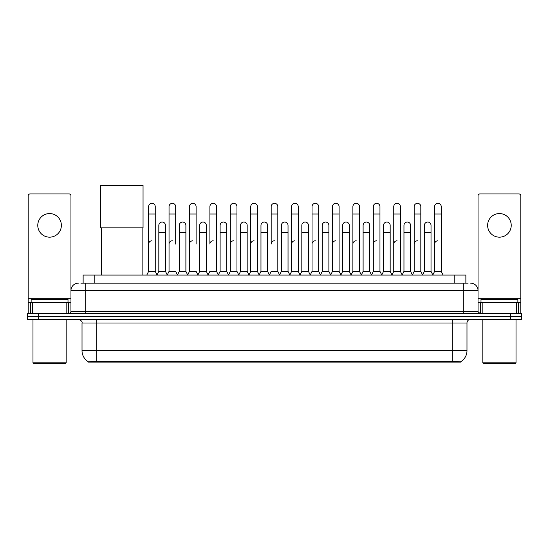 <?xml version="1.0" encoding="UTF-8"?>
<svg xmlns="http://www.w3.org/2000/svg" width="549" height="549" viewBox="0 0 549 549"><rect width="100%" height="100%" fill="white"/><g stroke="black" fill="none" stroke-linecap="round" stroke-linejoin="round"><path stroke-width="0.82" d="M80.916 283.181L85.713 283.181L80.916 283.181L83.132 283.181L83.132 275.07L465.868 275.07L465.868 283.181M460.707 362.093L88.293 362.093L88.293 361.729M82.021 350.66L96.768 350.66L96.768 323.004L82.021 323.004L82.021 350.66A12.908 12.908 0 0 0 88.334 361.757L98.244 361.379L450.756 361.379L460.666 361.757A12.908 12.908 0 0 0 466.979 350.66L466.979 323.004A3.685 3.685 0 0 1 470.665 319.319M521.55 319.319L521.55 316.368L27.45 316.368L27.45 319.319L38.512 319.319L38.512 316.368L27.45 316.368L27.45 313.417L38.512 313.417L38.512 316.368L521.55 316.368L521.55 319.319L38.512 319.319M78.335 283.181A7.377 7.377 0 0 0 70.958 290.558L70.958 311.578A1.846 1.846 0 0 1 69.119 313.417M470.665 283.181A7.377 7.377 0 0 1 478.042 290.558L85.713 290.558L85.713 283.181L468.084 283.181M516.664 313.417L516.664 302.355L520.816 302.355L520.816 313.417L520.816 195.794A1.846 1.846 0 0 0 518.97 193.948L479.881 193.948A1.846 1.846 0 0 0 478.042 195.794L478.042 311.578L479.881 313.417M521.55 313.417L521.55 316.368L521.55 313.417L38.512 313.417M49.575 213.568A11.797 11.797 0 0 0 37.771 225.364A11.797 11.797 0 0 0 49.575 237.168A11.797 11.797 0 0 0 61.371 225.364A11.797 11.797 0 0 0 49.575 213.568M66.813 313.417L66.813 302.355L32.336 302.355L32.336 313.417M85.713 313.417L85.713 290.558L70.958 290.558L70.958 195.794A1.846 1.846 0 0 0 69.119 193.948L30.03 193.948A1.846 1.846 0 0 0 28.184 195.794L28.184 302.355L32.336 302.355M66.813 302.355L70.958 302.355M28.184 313.417L28.184 302.355M65.427 363.568L33.715 363.568L32.981 362.827L66.168 362.827L65.427 363.568M32.981 319.319L32.981 362.827M66.168 319.319L66.168 362.827M68.007 302.355L68.007 299.411L31.135 299.411L31.135 302.355M101.565 227.835L101.565 275.07M142.122 227.835L142.122 275.07M100.645 185.432L143.049 185.432L143.049 227.835L100.645 227.835L100.645 185.432M146.768 275.07L148.614 271.384L155.25 271.384L157.096 275.07M155.25 271.384L155.25 206.637A3.321 3.321 0 0 0 151.936 203.315A3.321 3.321 0 0 1 152.142 203.322M148.614 271.384L148.614 214.007L155.25 214.007M148.614 214.007L148.614 206.637A3.321 3.321 0 0 1 151.936 203.315M167.198 275.07L169.044 271.384L175.68 271.384L177.526 275.07M175.68 244.099L175.68 206.637A3.321 3.321 0 0 0 172.359 203.315A3.321 3.321 0 0 1 172.571 203.322M169.044 271.384L169.044 214.007L175.68 214.007M169.044 214.007L169.044 206.637A3.321 3.321 0 0 1 172.359 203.315M187.628 275.07L189.474 271.384L196.11 271.384L197.949 275.07M196.11 244.099L196.11 206.637A3.321 3.321 0 0 0 192.788 203.315A3.321 3.321 0 0 1 192.994 203.322M189.474 271.384L189.474 214.007L196.11 214.007M189.474 214.007L189.474 206.637A3.321 3.321 0 0 1 192.788 203.315M208.057 275.07L209.896 271.384L216.532 271.384L218.378 275.07M216.532 271.384L216.532 206.637A3.321 3.321 0 0 0 213.218 203.315A3.321 3.321 0 0 1 213.424 203.322M213.218 240.778A3.321 3.321 0 0 0 209.896 244.099L209.896 214.007L216.532 214.007M209.896 214.007L209.896 206.637A3.321 3.321 0 0 1 213.218 203.315M228.48 275.07L230.326 271.384L236.962 271.384L238.808 275.07M236.962 271.384L236.962 206.637A3.321 3.321 0 0 0 233.648 203.315A3.321 3.321 0 0 1 233.853 203.322M230.326 271.384L230.326 214.007L236.962 214.007M230.326 214.007L230.326 206.637A3.321 3.321 0 0 1 233.648 203.315M248.91 275.07L250.756 271.384L257.392 271.384L259.238 275.07M257.392 271.384L257.392 206.637A3.321 3.321 0 0 0 254.07 203.315A3.321 3.321 0 0 1 254.283 203.322M250.756 271.384L250.756 214.007L257.392 214.007M250.756 214.007L250.756 206.637A3.321 3.321 0 0 1 254.07 203.315M269.339 275.07L271.179 271.384L277.821 271.384L279.661 275.07M277.821 271.384L277.821 206.637A3.321 3.321 0 0 0 274.5 203.315A3.321 3.321 0 0 1 274.706 203.322M274.5 240.778A3.321 3.321 0 0 0 271.179 244.099L271.179 214.007L277.821 214.007M271.179 214.007L271.179 206.637A3.321 3.321 0 0 1 274.5 203.315M289.762 275.07L291.608 271.384L298.244 271.384L300.09 275.07M310.247 274.96L308.463 271.384L301.82 271.384L300.035 274.96L298.244 271.384L298.244 206.637A3.321 3.321 0 0 0 294.93 203.315A3.321 3.321 0 0 1 295.136 203.322M279.606 274.96L281.397 271.384L288.033 271.384L289.824 274.96L291.608 271.384L291.608 214.007L298.244 214.007M291.608 214.007L291.608 206.637A3.321 3.321 0 0 1 294.93 203.315M310.192 275.07L312.038 271.384L318.674 271.384L320.52 275.07M340.943 275.07L339.104 271.384L332.468 271.384L330.676 274.96L328.885 271.384L322.249 271.384L320.465 274.96L318.674 271.384L318.674 206.637A3.321 3.321 0 0 0 315.352 203.315A3.321 3.321 0 0 1 315.565 203.322M312.038 271.384L312.038 214.007L318.674 214.007M312.038 214.007L312.038 206.637A3.321 3.321 0 0 1 315.352 203.315M361.372 275.07L359.526 271.384L352.89 271.384L351.106 274.96L349.315 271.384L342.679 271.384L340.888 274.96L339.104 271.384L339.104 214.007L332.468 214.007L332.468 271.384L330.622 275.07M332.468 214.007L332.468 206.637A3.321 3.321 0 0 1 335.995 203.322A3.321 3.321 0 0 1 339.104 206.637L339.104 214.007M381.802 275.07L379.956 271.384L373.32 271.384L371.529 274.96L369.745 271.384L363.109 271.384L361.317 274.96L359.526 271.384L359.526 214.007L352.89 214.007L352.89 271.384L351.051 275.07M352.89 214.007L352.89 206.637A3.321 3.321 0 0 1 356.418 203.322A3.321 3.321 0 0 1 359.526 206.637L359.526 214.007M402.232 275.07L400.386 271.384L393.75 271.384L391.959 274.96L390.174 271.384L383.531 271.384L381.747 274.96L379.956 271.384L379.956 214.007L373.32 214.007L373.32 271.384L371.474 275.07M373.32 214.007L373.32 206.637A3.321 3.321 0 0 1 376.847 203.322A3.321 3.321 0 0 1 379.956 206.637L379.956 214.007M422.655 275.07L420.815 271.384L414.172 271.384L412.388 274.96L410.597 271.384L403.961 271.384L402.17 274.96L400.386 271.384L400.386 214.007L393.75 214.007L393.75 271.384L391.904 275.07M393.75 214.007L393.75 206.637A3.321 3.321 0 0 1 397.277 203.322A3.321 3.321 0 0 1 400.386 206.637L400.386 214.007M432.756 275.07L434.602 271.384L434.602 214.007L441.238 214.007L441.238 271.384L443.084 275.07L441.238 271.384L434.602 271.384L432.818 274.96L431.027 271.384L424.391 271.384L422.6 274.96L420.815 271.384L420.815 214.007L414.172 214.007L414.172 271.384L412.333 275.07M414.172 214.007L414.172 206.637A3.321 3.321 0 0 1 417.7 203.322A3.321 3.321 0 0 1 420.815 206.637L420.815 214.007M434.602 214.007L434.602 206.637A3.321 3.321 0 0 1 438.129 203.322A3.321 3.321 0 0 1 441.238 206.637L441.238 214.007M157.041 274.96L158.826 271.384L165.469 271.384L167.253 274.96M165.469 271.384L165.469 225.364A3.321 3.321 0 0 0 162.353 222.057A3.321 3.321 0 0 1 165.469 225.364M158.826 271.384L158.826 232.742L165.469 232.742M158.826 232.742L158.826 225.364A3.321 3.321 0 0 1 162.353 222.057M177.471 274.96L179.255 271.384L185.891 271.384L187.683 274.96M185.891 271.384L185.891 225.364A3.321 3.321 0 0 0 182.783 222.057A3.321 3.321 0 0 1 185.891 225.364M179.255 271.384L179.255 232.742L185.891 232.742M179.255 232.742L179.255 225.364A3.321 3.321 0 0 1 182.783 222.057M197.894 274.96L199.685 271.384L206.321 271.384L208.112 274.96M206.321 271.384L206.321 225.364A3.321 3.321 0 0 0 203.212 222.057A3.321 3.321 0 0 1 206.321 225.364M199.685 271.384L199.685 232.742L206.321 232.742M199.685 232.742L199.685 225.364A3.321 3.321 0 0 1 203.212 222.057M218.324 274.96L220.115 271.384L226.751 271.384L228.535 274.96M226.751 271.384L226.751 225.364A3.321 3.321 0 0 0 223.642 222.057A3.321 3.321 0 0 1 226.751 225.364M220.115 271.384L220.115 232.742L226.751 232.742M220.115 232.742L220.115 225.364A3.321 3.321 0 0 1 223.642 222.057M238.753 274.96L240.537 271.384L247.18 271.384L248.965 274.96M247.18 271.384L247.18 225.364A3.321 3.321 0 0 0 244.065 222.057A3.321 3.321 0 0 1 247.18 225.364M240.537 271.384L240.537 232.742L247.18 232.742M240.537 232.742L240.537 225.364A3.321 3.321 0 0 1 244.065 222.057M259.176 274.96L260.967 271.384L267.603 271.384L269.394 274.96M267.603 271.384L267.603 225.364A3.321 3.321 0 0 0 264.494 222.057A3.321 3.321 0 0 1 267.603 225.364M260.967 271.384L260.967 232.742L267.603 232.742M260.967 232.742L260.967 225.364A3.321 3.321 0 0 1 264.494 222.057M288.033 271.384L288.033 225.364A3.321 3.321 0 0 0 284.924 222.057A3.321 3.321 0 0 1 288.033 225.364M281.397 271.384L281.397 232.742L288.033 232.742M281.397 232.742L281.397 225.364A3.321 3.321 0 0 1 284.924 222.057M308.463 271.384L308.463 225.364A3.321 3.321 0 0 0 305.347 222.057A3.321 3.321 0 0 1 308.463 225.364M301.82 271.384L301.82 232.742L308.463 232.742M301.82 232.742L301.82 225.364A3.321 3.321 0 0 1 305.347 222.057M328.885 271.384L328.885 225.364A3.321 3.321 0 0 0 325.777 222.057A3.321 3.321 0 0 1 328.885 225.364M322.249 271.384L322.249 232.742L328.885 232.742M322.249 232.742L322.249 225.364A3.321 3.321 0 0 1 325.777 222.057M349.315 271.384L349.315 225.364A3.321 3.321 0 0 0 346.206 222.057A3.321 3.321 0 0 1 349.315 225.364M342.679 271.384L342.679 232.742L349.315 232.742M342.679 232.742L342.679 225.364A3.321 3.321 0 0 1 346.206 222.057M369.745 271.384L369.745 225.364A3.321 3.321 0 0 0 366.636 222.057A3.321 3.321 0 0 1 369.745 225.364M363.109 271.384L363.109 232.742L369.745 232.742M363.109 232.742L363.109 225.364A3.321 3.321 0 0 1 366.636 222.057M390.174 271.384L390.174 225.364A3.321 3.321 0 0 0 387.059 222.057A3.321 3.321 0 0 1 390.174 225.364M383.531 271.384L383.531 232.742L390.174 232.742M383.531 232.742L383.531 225.364A3.321 3.321 0 0 1 387.059 222.057M410.597 271.384L410.597 225.364A3.321 3.321 0 0 0 407.488 222.057A3.321 3.321 0 0 1 410.597 225.364M403.961 271.384L403.961 232.742L410.597 232.742M403.961 232.742L403.961 225.364A3.321 3.321 0 0 1 407.488 222.057M431.027 271.384L431.027 225.364A3.321 3.321 0 0 0 427.918 222.057A3.321 3.321 0 0 1 431.027 225.364M424.391 271.384L424.391 232.742L431.027 232.742M424.391 232.742L424.391 225.364A3.321 3.321 0 0 1 427.918 222.057M499.425 213.568A11.797 11.797 0 0 0 487.629 225.364A11.797 11.797 0 0 0 499.425 237.168A11.797 11.797 0 0 0 511.229 225.364A11.797 11.797 0 0 0 499.425 213.568M516.664 302.355L482.187 302.355L482.187 313.417M478.042 302.355L482.187 302.355M478.042 313.417L478.042 311.578L463.287 311.578L463.287 283.181M515.285 363.568L483.573 363.568L482.832 362.827L516.019 362.827L515.285 363.568M482.832 319.319L482.832 362.827M516.019 319.319L516.019 362.827M517.865 302.355L517.865 299.411L480.993 299.411L480.993 302.355M148.614 244.099A3.321 3.321 0 0 1 151.936 240.778M169.044 244.099A3.321 3.321 0 0 1 172.359 240.778M189.474 244.099A3.321 3.321 0 0 1 192.788 240.778M230.326 244.099A3.321 3.321 0 0 1 233.648 240.778M250.756 244.099A3.321 3.321 0 0 1 254.07 240.778M291.608 244.099A3.321 3.321 0 0 1 294.93 240.778M312.038 244.099A3.321 3.321 0 0 1 315.352 240.778M332.468 244.099A3.321 3.321 0 0 1 335.782 240.778M352.89 244.099A3.321 3.321 0 0 1 356.212 240.778M373.32 271.384L373.32 244.099A3.321 3.321 0 0 1 376.641 240.778M393.75 244.099A3.321 3.321 0 0 1 397.064 240.778M420.815 271.384L420.815 244.099M414.172 244.099A3.321 3.321 0 0 1 417.494 240.778M434.602 244.099A3.321 3.321 0 0 1 437.924 240.778M450.756 362.093L450.756 361.379M98.244 362.093L98.244 361.379M94.195 283.181L94.195 275.07M454.805 283.181L454.805 275.07M452.232 319.319L452.232 323.004L96.768 323.004L96.768 319.319M466.979 323.004L452.232 323.004L452.232 350.66L466.979 350.66M452.232 361.455L452.232 350.66L96.768 350.66L96.768 361.455M510.488 319.319L510.488 313.417M70.958 311.578L463.287 311.578L463.287 313.417M70.958 298.67L28.184 298.67M70.931 311.894L70.931 302.355M68.625 302.355L68.625 313.417M28.219 302.355L28.219 313.417M30.518 313.417L30.518 302.355M520.816 298.67L478.042 298.67M520.781 313.417L520.781 302.355M518.482 302.355L518.482 313.417M478.069 302.355L478.069 311.894M480.375 313.417L480.375 302.355M82.021 323.004C82.542 321.7 81.307 320.472 78.335 319.319"/></g></svg>
